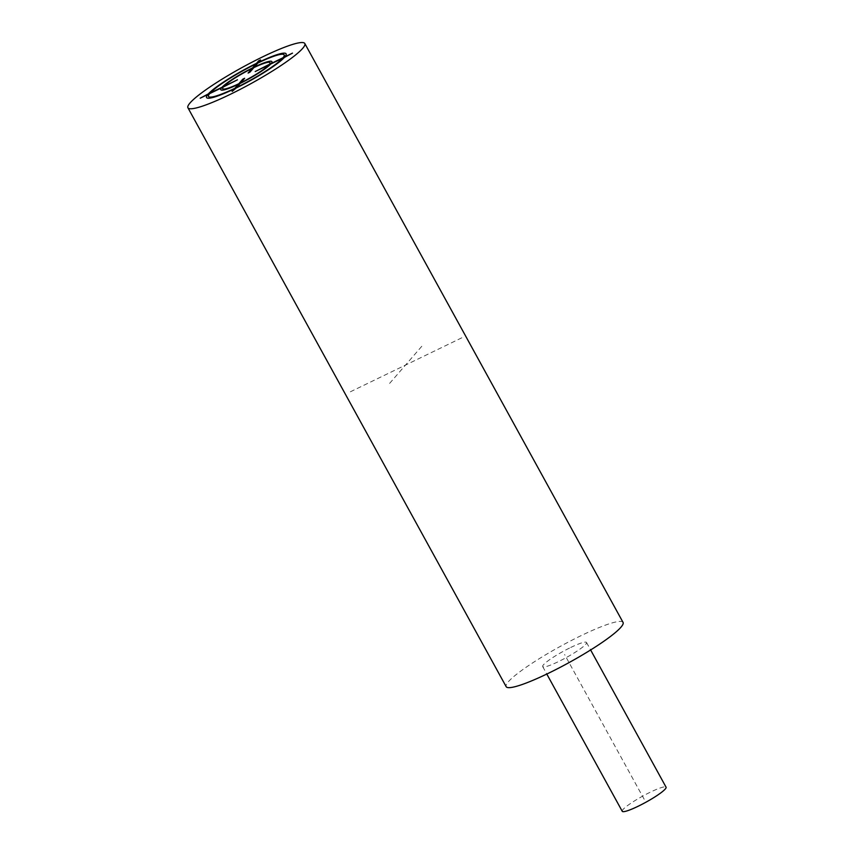 <?xml version="1.0" encoding="UTF-8"?>
<svg xmlns="http://www.w3.org/2000/svg" width="854" height="854" viewBox="0 0 854 854"><rect width="100%" height="100%" fill="white"/><g stroke="black" fill="none" stroke-linecap="round" stroke-linejoin="round"><path stroke-width="0.64" stroke-dasharray="4.27 3.2" d="M623.046 622.395A66.697 9.202 -28.8 0 0 570.632 640.884A66.697 9.202 -28.8 0 0 508.301 681.812A66.697 9.202 151.2 0 0 506.155 686.659M570.718 647.481A25.012 3.448 151.2 0 1 586.527 642.486A25.012 3.448 151.2 0 1 558.495 661.583A25.012 3.448 151.2 0 1 542.685 666.579A25.012 3.448 151.2 0 1 570.718 647.481M622.246 811.3A25.012 3.448 151.2 0 1 650.278 792.202A25.012 3.448 151.2 0 1 666.077 787.207M461.79 337.81L349.179 392.37M644.162 799.248L564.601 654.527M421.78 346.297L389.189 383.884M586.527 642.486L590.626 649.958M542.685 666.579L546.795 674.052"/><path stroke-width="1.28" d="M620.911 627.252A66.697 9.202 -28.8 0 0 623.046 622.395L304.814 43.522A66.697 9.202 -28.8 0 0 252.389 62.011A66.697 9.202 -28.8 0 0 190.058 102.928A66.697 9.202 151.2 0 0 187.923 107.785L506.155 686.659A66.697 9.202 151.2 0 0 558.569 668.18A66.697 9.202 151.2 0 0 620.911 627.252M304.814 43.522A66.697 9.202 -28.8 0 1 302.668 48.379A66.697 9.202 151.2 0 1 240.337 89.296A66.697 9.202 151.2 0 1 187.923 107.785M590.626 649.958L666.077 787.207A25.012 3.448 151.2 0 1 638.055 806.293A25.012 3.448 151.2 0 1 622.246 811.3L546.795 674.052M240.679 82.827L244.628 78.269L242.803 79.155L238.842 83.713A27.008 3.726 -28.8 0 1 223.3 87.012L237.476 79.796L223.823 86.403A27.008 3.726 -28.8 0 1 252.037 68.501L248.087 73.06L249.912 72.174L253.873 67.615A27.008 3.726 -28.8 0 1 269.384 64.328L255.197 71.555L268.85 64.947A27.008 3.726 -28.8 0 1 240.679 82.827M209.646 93.62L221.474 87.898A29.175 4.024 -28.8 0 0 238.319 84.322L234.893 88.272A43.191 5.957 -28.8 0 1 209.646 93.62M234.359 88.891L232.16 91.431L236.184 88.005A45.433 6.266 -28.8 0 0 284.371 57.431L292.495 53.129L284.894 56.812A45.379 6.256 -28.8 0 0 258.356 62.438L260.555 59.897L258.73 60.783L256.531 63.324A45.379 6.256 -28.8 0 0 208.323 93.908L200.188 98.199L207.789 94.516A45.379 6.256 -28.8 0 0 234.359 88.891M236.718 87.386L240.145 83.436A29.175 4.024 -28.8 0 0 270.675 64.061L282.514 58.328A43.191 5.957 -28.8 0 1 236.718 87.386M283.048 57.709L271.209 63.452A29.175 4.024 -28.8 0 0 254.396 67.007L257.823 63.057A43.191 5.957 -28.8 0 1 283.048 57.709M255.997 63.943L252.57 67.893A29.175 4.024 -28.8 0 0 221.997 87.279L210.169 93.011A43.191 5.957 -28.8 0 1 255.997 63.943"/></g></svg>
